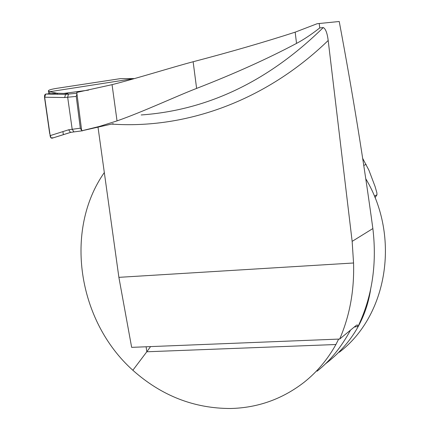 <?xml version="1.0" encoding="UTF-8"?>
<svg xmlns="http://www.w3.org/2000/svg" width="430" height="430" viewBox="0 0 430 430"><rect width="100%" height="100%" fill="white"/><g stroke="black" fill="none" stroke-linecap="round" stroke-linejoin="round"><path stroke-width="0.64" d="M319.216 23.467L319.748 27.934C311.385 34.491 303.644 39.646 296.533 43.398L295.168 32.164L317.141 23.72L339.227 21.5C352.471 92.041 363.683 161.062 372.864 228.556C377.088 264.122 372.154 296.748 358.056 326.435L357.228 324.87L356.088 325.526L339.673 339.055C349.767 315.69 354.39 290.331 353.551 262.988L118.884 277.345L98.019 127.189M353.551 262.988L352.148 241.37L328.187 40.484C327.262 33.089 325.628 28.778 323.279 27.552L319.748 27.934M339.673 339.055L131.65 347.354L118.884 277.345M49.746 91.708L134.053 78.588L120.249 78.658L56.867 88.322C51.095 89.241 48.267 90.117 48.391 90.961L49.746 91.708L57.131 93.262M358.056 326.435L354.229 327.058M365.914 178.998C400.642 237.075 387.296 315.905 339.27 352.256M338.636 339.098L335.916 344.516C327.596 359.448 316.996 372.025 304.128 382.265C282.424 399.062 257.946 407.807 230.711 408.5C194.113 408.521 161.492 395.772 132.849 370.257C77.749 321.017 63.85 230.313 104.323 172.548M317.087 371.197C330.262 360.738 341.393 347.053 350.493 330.138M370.612 289.331L370.51 290.148C365.898 318.84 351.778 342.71 328.138 361.764L325.564 363.764M132.849 370.257L146.813 351.772L146.125 346.773M150.575 346.596L146.813 351.772L335.916 344.516M296.533 43.398C267.713 58.7 234.404 73.707 196.612 88.408C175.805 96.46 143.265 111.719 117.035 120.894L99.421 126.431L81.705 130.801L76.776 92.428L112.058 84.662L117.035 120.894M83.888 130.322L113.208 123.711M295.168 32.164C264.461 42.108 230.448 51.971 193.129 61.748C172.339 67.23 138.605 77.878 112.058 84.662M362.791 158.6L368.945 170.285L375.105 186.593L376.895 192.871L376.965 194.854L374.369 196.123M376.965 194.854L375.019 197.698M63.834 93.418L88.542 90.133M86.559 129.742L82.194 130.693M73.724 131.935L70.563 132.386L52.041 138.218L51.159 138.003L50.348 136.933L44.478 95.922L44.935 94.621L45.693 94.062L65.57 94.353L67.865 93.536L57.475 93.235L45.741 94.057L57.115 93.262L57.62 94.24M65.57 94.353L64.656 97.54L44.489 97.228M82.657 130.758L73.955 131.908L72.186 129.274L67.666 97.234L64.656 97.54M70.488 132.413L68.66 129.785L80.308 128.194L76.234 96.401L67.666 97.239L68.488 94.062L76.879 93.235L65.494 94.369M52.041 138.218L70.687 132.381M76.954 93.788L76.234 96.401M80.308 128.194L81.662 130.467M63.36 134.687L53.578 137.74L51.025 137.896L49.654 133.375L44.564 97.75L45.661 94.068M62.92 131.596L63.355 134.66M328.187 40.484C265.681 100.964 185.91 129.269 111.499 124.082M372.864 228.556L352.148 241.37M141.201 114.96C208.012 110.188 268.707 81.05 323.279 27.552M49.584 91.665L49.885 93.767M366.129 164.378L363.85 165.4M196.612 88.408L193.129 61.748M45.693 94.062L65.548 94.358L68.553 94.052M49.982 135.676L68.66 129.785M48.391 90.961L48.8 93.842M73.949 131.913L82.754 130.758M70.509 132.408L73.772 131.935"/></g></svg>
